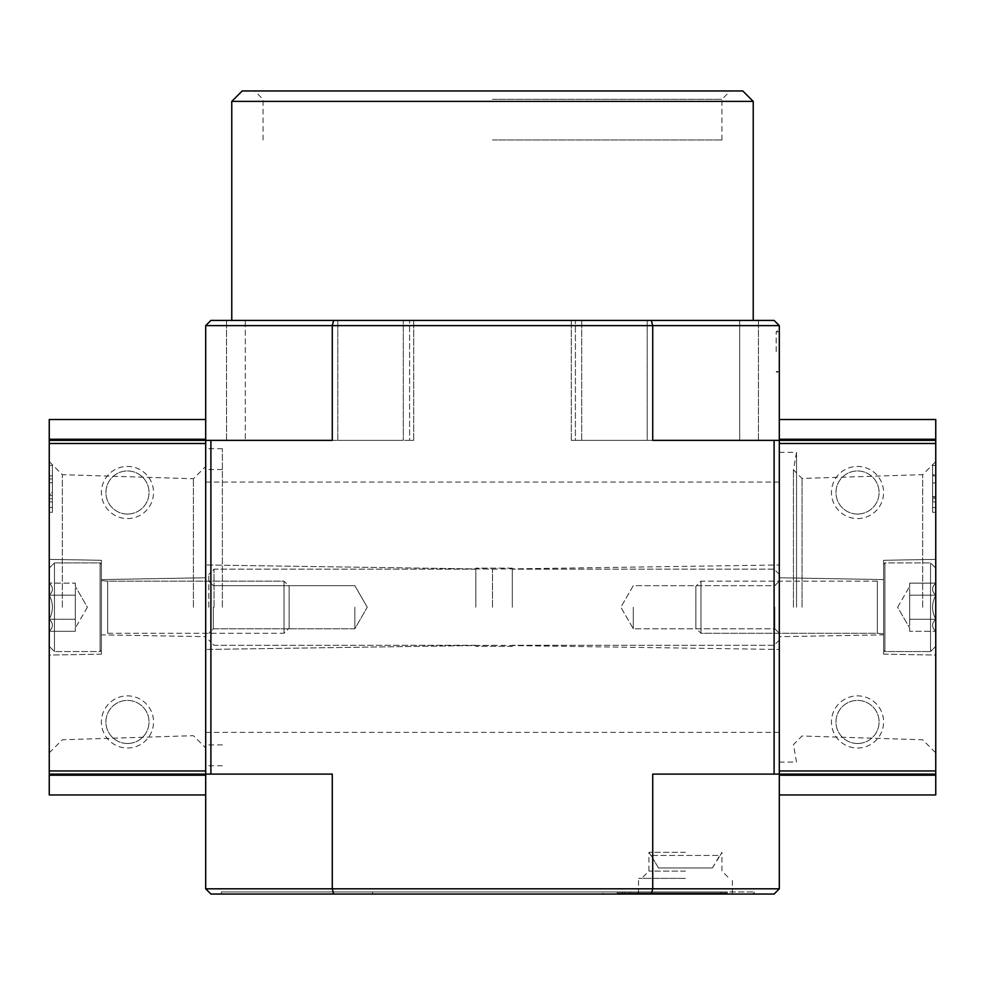 <?xml version="1.0" encoding="UTF-8"?>
<svg xmlns="http://www.w3.org/2000/svg" width="985" height="985" viewBox="0 0 985 985"><rect width="100%" height="100%" fill="white"/><g stroke="black" fill="none" stroke-linecap="round" stroke-linejoin="round"><path stroke-width="0.74" stroke-dasharray="4.92 3.69" d="M205.693 325.629L332.277 325.629L333.644 320.421L210.901 320.421L205.693 325.629L205.693 440.357L332.277 440.357L205.693 440.357L332.277 440.357L332.277 325.629L652.723 325.629L652.723 440.357L779.307 440.357L652.723 440.357L779.307 440.357L779.307 774.099L652.723 774.099L779.307 774.099L779.307 775.195L779.307 443.484L935.75 443.484L935.75 440.357L779.307 440.357L779.307 325.629L774.099 320.421L651.356 320.421L652.723 325.629L779.307 325.629M49.25 770.959L49.25 443.484L205.693 443.484L205.693 440.357L205.693 770.959L49.25 770.959L49.25 774.099L205.693 774.099L49.25 774.099L205.693 774.099L205.693 794.957L205.693 770.959L205.693 774.099L332.277 774.099L205.693 774.099L332.277 774.099L332.277 888.815L333.644 894.035L774.099 894.035L779.307 888.815L205.693 888.815L205.693 440.357L49.25 440.357L49.25 419.499M205.693 607.228L205.693 448.692L205.693 607.228M727.312 891.942L617.226 891.942L727.312 891.942L727.312 892.989L725.108 892.989L725.108 891.942L725.108 892.989L727.312 892.989L727.312 891.942M721.328 891.942L221.329 891.942L754.178 891.942L721.328 891.942L721.328 894.035L603.042 894.035L754.178 894.035L721.328 894.035L721.328 891.942M638.021 891.942L372.564 891.942L638.021 891.942L638.021 894.035L638.021 891.942M779.307 607.228L779.307 452.349L779.307 607.228M779.307 888.815L779.307 774.099L652.723 774.099L652.723 888.815L651.356 894.035M779.307 351.707L779.307 329.261L779.307 351.707M651.147 855.448L658.472 867.957L712.414 867.957L658.472 867.957L651.147 855.448L719.752 855.448L712.414 867.957L658.472 867.957L712.414 867.957L720.146 855.448L651.147 855.448M685.449 852.32L648.943 852.32L685.449 852.32M685.449 894.035L638.514 894.035L685.449 894.035M333.644 894.035L210.901 894.035L205.693 888.815M603.042 894.035L372.564 894.035L603.042 894.035L603.042 891.942L603.042 894.035M753.39 894.035L221.329 894.035L753.39 894.035L753.39 891.942L753.39 894.035M758.45 440.357L758.45 320.421L647.194 320.421L758.45 320.421L758.45 440.357L739.698 440.357L758.45 440.357L758.45 320.421L758.45 440.357L647.194 440.357L647.194 320.421L571.275 320.421L647.194 320.421L647.194 440.357L571.275 440.357L575.412 440.357L575.412 320.421L403.296 320.421L575.412 320.421L575.412 440.357L571.275 440.357L758.45 440.357M739.698 440.357L739.698 320.421L753.229 320.421L739.698 320.421L739.698 440.357L575.412 440.357L739.698 440.357M226.55 440.357L226.55 320.421L337.806 320.421L226.55 320.421L226.55 440.357L245.302 440.357L245.302 320.421L231.77 320.421L245.302 320.421L245.302 440.357L226.55 440.357L226.55 320.421L226.55 440.357L337.806 440.357L226.55 440.357M409.588 440.357L403.296 440.357L413.725 440.357L409.588 440.357L409.588 320.421L409.588 440.357L245.302 440.357L409.588 440.357M403.296 320.421L337.806 320.421L403.296 320.421L403.296 440.357L337.806 440.357L337.806 320.421L337.806 440.357L403.296 440.357L403.296 320.421M333.644 320.421L651.356 320.421M210.901 774.099L210.901 440.357M774.099 774.099L774.099 440.357M753.229 101.393L231.77 101.393M742.801 90.965L242.199 90.965M492.5 90.965L254.709 90.965L492.5 90.965M492.5 139.981L721.943 139.981L492.5 139.981M492.5 99.313L721.943 99.313L492.5 99.313M685.449 878.386L638.514 878.386L685.449 878.386M685.449 871.085L648.943 871.085L685.449 871.085M776.18 351.707L776.18 331.883L776.18 351.707M622.446 892.989L727.312 892.989L622.446 892.989L622.446 891.942L622.446 892.989L622.446 891.942L622.446 892.989L617.226 892.989L617.226 891.942L617.226 892.989L622.446 892.989M624.749 892.989L725.108 892.989L624.749 892.989L624.749 891.942L624.749 892.989L634.278 892.989L634.278 891.942L634.278 892.989L630.018 892.989L630.018 891.942L630.018 892.989L617.226 892.989L617.226 891.942L617.226 892.989L634.278 892.989L624.749 892.989M492.5 607.228L492.5 569.158L492.5 607.228M222.376 607.228L222.376 448.692L222.376 607.228M49.25 774.099L49.25 794.957M49.25 443.484L49.25 440.357L205.693 440.357L205.693 439.261L205.693 440.357L49.25 440.357M49.25 607.228L49.25 461.583L49.25 607.228M49.25 655.062L49.25 559.381L49.25 655.062L49.25 559.381L49.25 655.062L101.393 654.151L101.393 560.293L101.393 654.151L101.393 560.293L101.393 654.151L49.25 655.062M52.377 498.755L52.377 512.311L49.25 512.311L49.25 482.724L49.25 512.311L49.25 501.882L49.25 512.311L52.377 512.311L52.377 482.724L52.377 512.311L49.25 512.311L52.377 512.311L52.377 492.5L49.25 492.5L49.25 475.817L49.25 501.882L49.25 465.388L49.25 494.162L52.377 494.162L52.377 498.755L49.25 498.755L49.25 494.162M49.25 482.724L49.25 465.388L49.25 482.724L52.377 482.724L52.377 465.388L52.377 475.817L49.25 475.817L52.377 475.817L52.377 478.944L49.25 478.944L52.377 478.944L52.377 475.817L52.377 501.882L52.377 465.388L49.25 465.388L52.377 465.388L49.25 465.388L52.377 465.388L52.377 482.724L49.25 482.724M127.471 518.578A26.078 26.078 0 0 0 150.052 479.461A26.078 26.078 0 0 0 104.89 479.461A26.078 26.078 0 0 0 127.471 518.578M127.471 748.021A26.078 26.078 0 0 0 150.052 708.904A26.078 26.078 0 0 0 104.89 708.904A26.078 26.078 0 0 0 127.471 748.021M205.693 439.261L205.693 419.499L205.693 439.261L49.25 439.261M205.693 636.679L205.693 577.764L205.693 636.679L205.693 577.764L205.693 636.679L101.393 634.857L101.393 579.586L101.393 634.857L101.393 579.586L101.393 634.857L205.693 636.679M193.392 607.228L193.392 478.759L193.392 607.228M62.338 607.228L62.338 474.671L62.338 607.228M127.471 743.503A21.559 21.559 0 0 0 146.137 711.17A21.559 21.559 0 0 0 108.806 711.17A21.559 21.559 0 0 0 127.471 743.503A21.559 21.559 0 0 0 146.137 711.17A21.559 21.559 0 0 0 108.806 711.17A21.559 21.559 0 0 0 127.471 743.503M127.471 514.059A21.559 21.559 0 0 0 146.137 481.727A21.559 21.559 0 0 0 108.806 481.727A21.559 21.559 0 0 0 127.471 514.059A21.559 21.559 0 0 0 146.137 481.727A21.559 21.559 0 0 0 108.806 481.727A21.559 21.559 0 0 0 127.471 514.059M52.377 501.882L49.25 501.882L52.377 501.882L49.25 501.882L49.25 495.627L52.377 495.627L49.25 495.627L49.25 498.755M49.25 501.882L49.25 492.5M52.377 492.5L52.377 478.944L49.25 478.944M52.377 478.944L52.377 494.162M49.25 619.269C53.449 623.259 53.449 627.273 49.25 631.311C53.449 627.322 53.449 623.308 49.25 619.269L49.25 631.311L49.25 619.269C53.449 611.254 53.449 603.226 49.25 595.186C53.449 603.189 53.449 611.217 49.25 619.269L49.25 595.186L49.25 619.269C53.449 623.259 53.449 627.273 49.25 631.311C53.449 627.322 53.449 623.308 49.25 619.269L49.25 631.311L49.25 619.269C53.449 611.254 53.449 603.226 49.25 595.186C53.449 591.197 53.449 587.183 49.25 583.132C53.449 587.122 53.449 591.135 49.25 595.186L49.25 583.132L49.25 595.186C53.449 603.189 53.449 611.217 49.25 619.269L49.25 595.186L49.25 619.269L75.328 619.269L75.328 583.132L75.328 625.29L75.328 619.269L49.25 619.269L75.328 619.269L75.328 631.311L75.328 589.153L75.328 595.186L49.25 595.186C53.449 591.197 53.449 587.183 49.25 583.132C53.449 587.122 53.449 591.135 49.25 595.186L49.25 583.132L49.25 595.186L75.328 595.186L75.328 583.132L49.25 583.132L75.328 583.132L75.328 625.29L75.328 619.269L49.25 619.269M49.25 568.111L49.25 646.332L49.25 568.111L54.471 562.903L54.471 651.553L54.471 562.903L100.088 562.903L100.088 651.553L100.088 562.903L100.088 651.553L100.088 562.903L101.393 564.208L101.393 650.248L101.393 564.208L101.393 650.248L101.393 564.208L100.088 562.903L54.471 562.903L54.471 651.553L54.471 562.903L49.25 568.111L49.25 646.332L49.25 568.111M101.393 580.633L101.393 633.823L101.393 580.633L101.393 633.823L101.393 580.633L107.66 581.15L107.66 633.293L107.66 581.15L284.012 581.15L284.012 633.293L284.012 581.15L284.012 633.293L284.012 581.15L289.122 586.26L289.122 628.184L289.122 586.26L289.122 628.184L289.122 586.26L284.012 581.15L107.66 581.15L107.66 633.293L107.66 581.15L101.393 580.633M75.328 631.311L49.25 631.311L75.328 631.311L75.328 625.29L75.328 631.311M87.369 607.228L75.328 628.085L87.369 607.228L75.328 586.37L87.369 607.228M75.328 595.186L49.25 595.186L75.328 595.186M774.099 607.228L774.099 569.158L774.099 607.228M512.311 607.228L512.311 568.111L512.311 607.228M475.817 607.228L475.817 568.111L475.817 607.228M214.041 607.228L214.041 569.158L214.041 607.228M208.82 607.228L208.82 574.366L208.82 607.228M774.789 607.228L774.789 628.787L774.789 607.228M633.293 607.228L633.293 628.787L633.293 607.228M354.834 607.228L354.834 628.787L354.834 607.228M213.339 607.228L213.339 628.787L213.339 607.228M935.75 512.311L935.75 465.388L935.75 512.311L935.75 507.583L935.75 512.311L932.623 512.311L932.623 482.921L932.623 512.311L935.75 512.311L932.623 512.311L932.623 501.882L935.75 501.882L935.75 474.77L935.75 501.882L932.623 501.882L932.623 512.311L935.75 512.311M935.75 507.583L935.75 482.921L935.75 507.583L932.623 507.583L935.75 507.583M935.75 794.957L935.75 443.484M935.75 419.499L935.75 440.357L779.307 440.357L935.75 440.357M935.75 607.228L935.75 461.583L935.75 607.228M935.75 655.062L935.75 559.381L935.75 655.062L935.75 559.381L935.75 655.062L883.607 654.151L883.607 560.293L883.607 654.151L883.607 560.293L883.607 654.151L935.75 655.062M857.529 518.578A26.078 26.078 0 0 0 880.11 479.461A26.078 26.078 0 0 0 834.948 479.461A26.078 26.078 0 0 0 857.529 518.578M857.529 748.021A26.078 26.078 0 0 0 880.11 708.904A26.078 26.078 0 0 0 834.948 708.904A26.078 26.078 0 0 0 857.529 748.021M779.307 439.261L779.307 419.499L779.307 439.261L935.75 439.261M935.75 770.959L779.307 770.959L779.307 774.099L935.75 774.099M779.307 775.195L779.307 794.957L779.307 775.195L935.75 775.195M779.307 636.679L779.307 577.764L779.307 636.679L779.307 577.764L779.307 636.679L883.607 634.857L883.607 579.586L883.607 634.857L883.607 579.586L883.607 634.857L779.307 636.679M922.662 607.228L922.662 474.671L922.662 607.228M802.036 607.228L802.036 478.439L802.036 607.228M793.43 607.228L793.43 469.833L793.43 607.228M796.52 607.228L796.52 452.349L796.52 607.228M857.529 743.503A21.559 21.559 0 0 0 876.194 711.17A21.559 21.559 0 0 0 838.863 711.17A21.559 21.559 0 0 0 857.529 743.503A21.559 21.559 0 0 0 876.194 711.17A21.559 21.559 0 0 0 838.863 711.17A21.559 21.559 0 0 0 857.529 743.503M857.529 514.059A21.559 21.559 0 0 0 876.194 481.727A21.559 21.559 0 0 0 838.863 481.727A21.559 21.559 0 0 0 857.529 514.059A21.559 21.559 0 0 0 876.194 481.727A21.559 21.559 0 0 0 838.863 481.727A21.559 21.559 0 0 0 857.529 514.059M932.623 499.801L932.623 465.388L932.623 501.882L932.623 474.77L935.75 474.77L932.623 474.77L932.623 496.994L935.75 496.674L932.623 496.674L932.623 498.238L935.75 498.238L932.623 498.238L932.623 499.801L935.75 499.801M932.623 465.388L935.75 465.388L932.623 465.388M935.75 595.186C931.551 591.197 931.551 587.183 935.75 583.132C931.551 587.122 931.551 591.135 935.75 595.186L935.75 583.132L935.75 595.186C931.551 603.189 931.551 611.217 935.75 619.269C931.551 611.254 931.551 603.226 935.75 595.186L935.75 619.269L935.75 595.186C931.551 591.197 931.551 587.183 935.75 583.132C931.551 587.122 931.551 591.135 935.75 595.186L935.75 583.132L935.75 595.186C931.551 603.189 931.551 611.217 935.75 619.269C931.551 623.259 931.551 627.273 935.75 631.311C931.551 627.322 931.551 623.308 935.75 619.269L935.75 631.311L935.75 619.269C931.551 611.254 931.551 603.226 935.75 595.186L935.75 619.269L935.75 595.186L909.672 595.186L909.672 631.311L909.672 589.153L909.672 595.186L935.75 595.186L909.672 595.186L909.672 583.132L909.672 625.29L909.672 619.269L935.75 619.269C931.551 623.259 931.551 627.273 935.75 631.311C931.551 627.322 931.551 623.308 935.75 619.269L935.75 631.311L935.75 619.269L909.672 619.269L909.672 631.311L935.75 631.311L909.672 631.311L909.672 589.153L909.672 595.186L935.75 595.186M935.75 646.332L935.75 568.111L935.75 646.332L930.529 651.553L930.529 562.903L930.529 651.553L884.912 651.553L884.912 562.903L884.912 651.553L884.912 562.903L884.912 651.553L883.607 650.248L883.607 564.208L883.607 650.248L883.607 564.208L883.607 650.248L884.912 651.553L930.529 651.553L930.529 562.903L930.529 651.553L935.75 646.332L935.75 568.111L935.75 646.332M883.607 633.823L883.607 580.633L883.607 633.823L883.607 580.633L883.607 633.823L877.339 633.293L877.339 581.15L877.339 633.293L700.988 633.293L700.988 581.15L700.988 633.293L700.988 581.15L700.988 633.293L695.878 628.184L695.878 586.26L695.878 628.184L695.878 586.26L695.878 628.184L700.988 633.293L877.339 633.293L877.339 581.15L877.339 633.293L883.607 633.823M909.672 583.132L935.75 583.132L909.672 583.132L909.672 589.153L909.672 583.132M897.63 607.228L909.672 586.37L897.63 607.228L909.672 628.085L897.63 607.228M909.672 619.269L935.75 619.269L909.672 619.269M581.704 440.357L581.704 320.421L581.704 440.357M205.693 775.195L49.25 775.195M52.377 507.435L49.25 507.435L52.377 507.435M52.377 475.817L49.25 475.817L52.377 475.817M932.623 496.933L935.75 496.933M932.623 496.785L935.75 496.785M932.623 482.921L935.75 482.921L932.623 482.921M932.623 501.882L935.75 501.882L932.623 501.882M932.623 475.817L935.75 475.817L932.623 475.817M720.146 855.448L721.943 852.32L721.943 871.085L729.245 878.386M650.753 855.448L648.943 852.32L648.943 871.085L641.641 878.386M571.275 440.357L571.275 320.421L571.275 440.357M413.725 440.357L413.725 320.421L413.725 440.357M721.943 139.981L721.943 99.313L730.291 90.965M263.057 139.981L263.057 99.313L254.709 90.965M372.564 894.035L372.564 891.942M754.178 894.035L754.178 891.942L754.178 894.035M221.329 894.035L221.329 891.942M732.372 894.035L732.372 878.386M638.514 894.035L638.514 878.386M779.307 371.517L776.18 371.517L779.307 374.14M779.307 331.883L776.18 331.883L779.307 329.261M779.307 482.071L205.693 482.071M779.307 732.372L205.693 732.372M492.5 645.286L779.307 649.46L492.5 645.286L205.693 649.46L492.5 645.286M492.5 569.158L779.307 564.984L492.5 569.158L205.693 564.984L492.5 569.158M222.376 448.692L205.693 448.692M222.376 765.751L205.693 765.751M222.376 469.55L205.693 469.55M222.376 744.894L205.693 744.894M49.25 752.86L62.338 739.772L193.392 735.684L205.693 747.972M49.25 461.583L62.338 474.671L193.392 478.759L205.693 466.471M101.393 579.586L205.693 577.764L101.393 579.586M101.393 560.293L49.25 559.381L101.393 560.293M49.25 646.332L54.471 651.553L100.088 651.553L101.393 650.248L100.088 651.553L54.471 651.553L49.25 646.332M107.66 633.293L284.012 633.293L289.122 628.184L284.012 633.293L107.66 633.293M779.307 574.366L774.099 569.158L512.311 569.158L774.099 569.158L779.307 574.366M779.307 640.078L774.099 645.286L512.311 645.286L774.099 645.286L779.307 640.078M512.311 568.111L475.817 568.111L512.311 568.111M512.311 646.332L475.817 646.332L512.311 646.332M475.817 569.158L214.041 569.158L208.82 574.366L214.041 569.158L475.817 569.158M475.817 645.286L214.041 645.286L208.82 640.078L214.041 645.286L475.817 645.286M774.789 628.787L779.307 633.293L774.789 628.787L633.293 628.787L620.846 607.228L633.293 585.669L774.789 585.669L779.307 581.15L774.789 585.669L633.293 585.669L620.846 607.228L633.293 628.787L774.789 628.787M367.282 607.228L354.834 585.669L213.339 585.669L208.82 581.15L213.339 585.669L354.834 585.669L367.282 607.228L354.834 628.787L213.339 628.787L208.82 633.293L213.339 628.787L354.834 628.787L367.282 607.228M779.307 762.095L796.52 762.095L793.43 744.611L802.036 736.004L922.662 739.772L935.75 752.86M779.307 452.349L796.52 452.349L793.43 469.833L802.036 478.439L922.662 474.671L935.75 461.583M883.607 560.293L935.75 559.381L883.607 560.293M883.607 579.586L779.307 577.764L883.607 579.586M932.623 496.994L935.75 496.994M935.75 568.111L930.529 562.903L884.912 562.903L883.607 564.208L884.912 562.903L930.529 562.903L935.75 568.111M877.339 581.15L700.988 581.15L695.878 586.26L700.988 581.15L877.339 581.15"/><path stroke-width="1.48" d="M779.307 419.499L935.75 419.499L935.75 774.099L652.723 774.099L652.723 888.815L651.356 894.035L210.901 894.035L205.693 888.815L779.307 888.815L779.307 325.629L774.099 320.421L333.644 320.421L332.277 325.629L205.693 325.629L205.693 440.357L49.25 440.357L49.25 794.957L205.693 794.957M205.693 888.815L205.693 440.357L210.901 440.357L210.901 774.099L49.25 774.099M651.356 894.035L774.099 894.035L779.307 888.815M333.644 320.421L210.901 320.421L205.693 325.629M935.75 440.357L652.723 440.357L652.723 325.629L651.356 320.421M774.099 774.099L774.099 440.357M333.644 894.035L332.277 888.815L332.277 774.099L210.901 774.099M210.901 440.357L332.277 440.357L332.277 325.629L779.307 325.629M231.77 320.421L231.77 101.393L753.229 101.393L753.229 320.421M231.77 101.393L242.199 90.965L742.801 90.965L753.229 101.393M49.25 440.357L49.25 419.499L205.693 419.499M49.25 443.484L205.693 443.484L205.693 770.959L49.25 770.959M779.307 794.957L935.75 794.957L935.75 774.099M935.75 443.484L779.307 443.484L779.307 770.959L935.75 770.959M205.693 439.261L49.25 439.261M205.693 775.195L49.25 775.195M935.75 439.261L779.307 439.261M935.75 775.195L779.307 775.195"/></g></svg>
